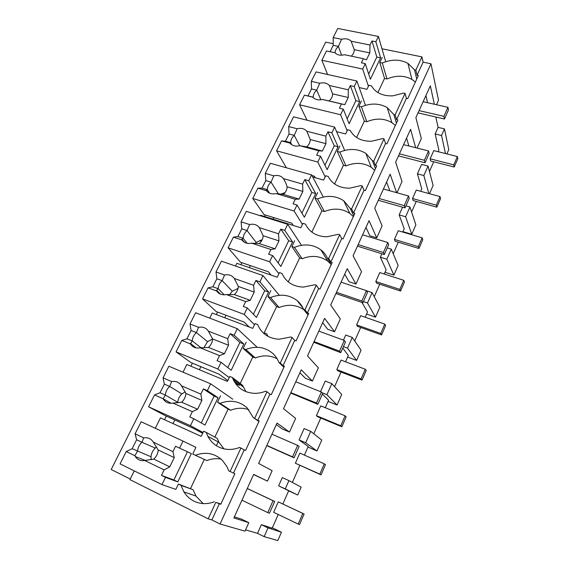 <?xml version="1.0" encoding="UTF-8"?>
<svg xmlns="http://www.w3.org/2000/svg" width="569" height="569" viewBox="0 0 569 569"><rect width="100%" height="100%" fill="white"/><g stroke="black" fill="none" stroke-linecap="round" stroke-linejoin="round"><path stroke-width="0.85" d="M264.151 536.638L257.501 533.345L261.37 524.661L268.013 527.911L264.151 536.638L277.807 540.55L281.449 532.235L272.359 527.797M268.013 527.911L281.449 532.235M261.37 524.661L272.188 528.188L278.227 514.49M257.501 533.345L245.566 529.867M234.385 516.844L241.782 519.227L248.795 522.676L244.99 531.154L220.061 524.013L211.888 519.924L208.176 518.843L215.8 502.377L220.765 504.298L234.862 473.7L233.51 473.067L244.215 449.873L245.566 450.477L259.18 420.932L257.835 420.356L269.934 394.132L271.278 394.687L284.4 366.216L283.063 365.682L294.728 340.404L296.065 340.909L308.725 313.441L307.388 312.964L318.64 288.568L319.977 289.031L332.189 262.522L330.859 262.089L341.727 238.539L343.057 238.952L354.85 213.361L353.527 212.97L364.025 190.217L365.341 190.594L376.742 165.856L375.426 165.508L385.569 143.523L386.884 143.85L397.902 119.938L396.593 119.625L406.408 98.366L407.717 98.657L418.371 75.528L417.07 75.25L423.123 62.142L421.956 56.886L381.977 48.778M134.263 470.89L129.945 479.631L208.176 518.843M130.237 479.041L111.197 469.503L325.703 42.134L333.214 43.678M282.864 503.97L288.682 490.77L278.639 485.826L282.309 477.59L288.931 480.613L285.268 488.892L297.722 495.023L301.172 487.128L288.931 480.613M420.704 191.305L421.778 188.872L417.426 173.837L421.629 164.384L428.044 166.048L433.109 185.444L429.495 193.709M429.46 171.461L433.727 161.774M438.158 151.717L438.863 150.124L435.164 133.971L438.094 127.378L435.818 117.022M427.561 102.712L425.918 95.556M408.869 145.984L406.572 138.096M389.815 190.786L386.607 182.016M396.636 192.678L390.149 174.221L374.708 208.19L382.112 225.872L376.721 237.87L369.871 235.779L365.988 227.365M376.721 237.87L369.046 220.644L353.079 255.773L361.55 271.655L355.981 284.038L349.103 281.747L344.686 274.222M355.981 284.038L347.218 268.66L330.696 304.998L340.305 318.946L334.558 331.748L327.637 329.231L322.666 322.666M334.558 331.748L324.629 318.334L307.523 355.959L318.348 367.83L312.402 381.066L305.461 378.314L299.884 372.773M312.402 381.066L301.243 369.772L283.526 408.748L295.645 418.379L289.493 432.07L282.523 429.076L276.306 424.638M289.493 432.07L277.018 423.059L258.653 463.458L272.146 470.691L267.458 481.132L253.61 474.546M292.359 482.434L299.849 465.442M304.401 455.115L308.206 446.48L299.066 439.908L304.116 428.557L310.717 431.352L321.748 440.079L316.983 450.982L307.95 447.063M313.803 433.791L320.752 418.023M325.297 407.724L328.576 400.284L322.36 394.075M320.532 391.657L325.24 381.066L331.812 383.648L341.706 394.445L337.083 405.021L328.085 401.394M334.579 386.664L341.023 372.055M345.547 361.792L348.335 355.469L342.773 348.093M343.448 340.141L345.717 335.049L352.254 337.424L361.073 350.163L356.585 360.426L347.631 357.069M354.722 340.98L360.682 327.467M365.184 317.239L367.51 311.976L361.941 302.445M374.253 296.684L379.751 284.201M384.246 274.016L386.123 269.749L380.348 257.181L381.863 253.774M393.2 253.696L398.272 242.202M402.745 232.052L404.21 228.731L399.161 214.89L402.589 207.201M411.593 211.974L416.252 201.412M434.346 104.248L430.342 85.819L415.875 117.641L421.323 138.573L417.07 148.047M220.061 524.013L430.953 63.749L438.528 100.258L436.523 104.739M248.795 522.676L233.887 517.932L253.682 474.39L267.458 481.132M415.676 147.698L410.576 129.305L395.633 162.165L402.027 181.532L396.977 192.77M430.953 63.749L423.123 62.142M211.888 519.924L219.406 503.629M215.8 502.377L220.914 503.97M203.19 503.593L195.956 496.068L193.111 489.731L181.013 485.357L183.901 491.893C188.254 498.729 194.399 502.612 202.344 503.529C206.405 503.892 210.438 503.281 214.435 501.709M181.013 485.357L178.396 484.077L175.849 489.39L161.987 484.603L165.487 477.37L177.82 481.9L191.362 453.585L179.591 448.152L183.005 441.089L141.126 421.736L135.081 433.827L143.694 437.881L141.937 442.277L136.624 439.759L135.081 433.827M164.526 419.723L166.304 416.11M190.878 366.208L192.379 363.171M216.312 314.565L217.55 312.068M240.879 264.692L241.861 262.7M264.606 216.505L265.36 214.982M297.722 495.023L288.654 490.834M278.639 485.826L285.268 488.892M233.51 473.067L228.731 470.855L227.052 466.836L222.465 460.435C214.698 453.209 205.665 451.48 195.352 455.264L192.742 454.041L195.928 447.362L183.005 441.089M230.089 471.488L240.936 448.052L244.215 449.873M193.111 489.731L178.396 484.077M155.316 428.293L160.458 417.874L201.177 436.373L203.631 431.238L206.241 432.419L207.898 436.402C212.166 444.183 218.738 448.521 227.614 449.41C231.647 449.674 235.63 449.019 239.577 447.44L240.936 448.052M221.042 459.105C216.298 458.216 211.568 458.714 206.867 460.584L195.352 455.264M446.9 153.907L448.777 149.611L444.474 128.893L438.094 127.378M435.164 133.971L441.551 135.514L444.474 128.893M441.551 135.514L445.456 153.545M416.75 79.055L414.531 69.816L415.847 70.094L421.956 56.886M382.197 57.433L379.772 62.505L382.304 63.038C391.586 59.119 400.121 59.212 407.902 63.315L414.531 69.816M415.847 70.094L417.07 75.25M379.772 62.505L384.537 78.43L377.873 92.527M415.377 82.021L411.906 79.404C404.331 75.328 396.031 75.186 387.005 78.97L382.304 63.038M387.005 78.97L384.537 78.43M396.593 119.625L395.149 114.817L405.071 93.38L406.408 98.366M405.071 93.38L403.755 93.088L392.702 95.862C382.709 96.161 375.618 92.825 371.429 85.855L368.89 85.286L366.969 89.312L359.203 87.555M417.426 173.837L423.848 175.537L428.044 166.048M423.848 175.537L428.813 193.524M361.386 100.998L358.883 106.239L361.422 106.837C370.824 102.925 379.423 103.181 387.219 107.598L393.833 114.504L396.437 123.124M395.149 114.817L393.833 114.504M216.348 445.726L218.155 441.893M299.066 439.908L305.674 442.76L316.983 450.982M305.674 442.76L310.717 431.352M223.958 448.877L218.951 442.319L217.315 438.443L206.241 432.419M257.835 420.356L253.376 417.653L258.945 421.451M254.734 418.236L266.989 391.757L269.934 394.132M183.033 372.197L186.824 364.523L227.444 381.394L229.805 376.443L232.408 377.517L233.07 379.196C237.145 387.781 244.051 392.489 253.81 393.314C257.807 393.485 261.747 392.781 265.638 391.195L266.989 391.757M173.047 423.592L174.825 419.958M248.824 409.687C242.871 407.603 236.804 407.795 230.623 410.256L228.084 409.161L214.862 437.113M220.573 395.775L217.493 402.226L220.096 403.343C230.274 399.538 239.257 401.017 247.046 407.795L253.376 417.653M230.623 410.256L220.096 403.343M217.493 402.226L228.084 409.161M322.182 392.795L326.926 394.694L337.083 405.021M326.926 394.694L331.812 383.648M245.957 391.65L242.451 385.199L232.408 377.517M283.063 365.682L280.282 363.029L278.931 362.496L283.924 367.261M280.282 363.029L292.096 337.502L294.728 340.404M209.741 318.149L212.273 313.035L252.771 328.37L255.054 323.597L257.643 324.572C261.505 333.647 268.639 338.534 279.052 339.245L290.745 336.997L292.096 337.502M199.385 369.743L200.878 366.685M277.103 358.74C270.225 355.205 262.956 354.949 255.296 357.986L252.771 356.983L240.232 383.492M246.142 342.239L243.169 348.463L245.772 349.487C255.815 345.646 264.734 346.891 272.53 353.214C275.375 355.746 277.508 358.84 278.931 362.496M255.296 357.986L245.772 349.487M243.169 348.463L252.771 356.983M343.427 346.613L347.517 348.128L356.585 360.426M347.517 348.128L352.254 337.424M303.889 309.735C296.421 304.707 288.17 303.96 279.13 307.502L276.605 306.591L263.867 333.519L264.194 332.829L266.719 333.79L267.871 336.3M307.388 312.964L304.913 309.806L303.569 309.33L308.014 314.984M304.913 309.806L316.307 285.19L318.64 288.568M235.495 266.036L236.846 263.305L277.21 277.21L279.415 272.601L281.996 273.483C285.937 282.082 293.071 286.627 303.398 287.103L314.963 284.735L316.307 285.19M224.798 317.779L226.028 315.262M270.816 290.595L267.949 296.598L270.538 297.523C280.446 293.668 289.301 294.685 297.11 300.574C299.955 302.943 302.111 305.859 303.569 309.33M279.13 307.502L270.538 297.523M267.949 296.598L276.605 306.591M375.512 317.146L379.872 307.182L372.069 292.615L367.482 302.993L375.512 317.146L366.6 314.045M363.406 301.606L367.482 302.993M366.472 290.738L372.069 292.615M330.859 262.089L328.669 258.468L327.331 258.034L331.272 264.521M328.669 258.468L339.665 234.713L341.727 238.539M260.339 215.751L260.588 215.253L300.809 227.806L302.936 223.354L305.51 224.15C309.522 232.308 316.649 236.519 326.898 236.789L338.327 234.3L339.665 234.713M249.336 267.608L250.317 265.602M331.258 264.549L327.808 261.192C320.198 255.801 311.648 254.983 302.153 258.717L299.643 257.892L288.277 281.918M294.635 240.737L291.861 246.533L294.443 247.373C304.216 243.496 313.014 244.3 320.824 249.791C323.676 252.003 325.845 254.748 327.331 258.034M302.153 258.717L294.443 247.373M291.861 246.533L299.643 257.892M393.897 275.112L398.129 265.431L391.294 249.151L386.835 259.222L393.897 275.112L385.021 272.252M380.348 257.181L386.835 259.222M387.24 247.906L391.294 249.151M353.527 212.97L351.599 208.923L350.269 208.531L353.733 215.779M351.599 208.923L362.218 185.978L364.025 190.217M273.035 219.136L273.789 217.607M353.349 216.625L349.885 213.46C342.282 208.432 333.79 207.799 324.422 211.554L321.919 210.8L311.84 232.109M317.637 192.571L314.963 198.176L317.53 198.93C327.182 195.039 335.909 195.644 343.719 200.757L350.269 208.531M362.218 185.978L360.888 185.608L349.586 188.197C339.423 188.133 332.303 184.228 328.228 176.49L325.667 175.778L323.612 180.081L312.708 177.009M324.422 211.554L317.53 198.93M314.963 198.176L321.919 210.8M411.75 234.279L415.868 224.869L409.943 206.981L405.619 216.761L411.75 234.279L402.923 231.647M399.161 214.89L405.619 216.761M405.91 205.843L409.943 206.981M375.426 165.508L373.748 161.063L372.418 160.714L375.448 168.673M373.748 161.063L384.004 138.893L385.569 143.523M374.708 170.273L371.244 167.307C363.641 162.613 355.212 162.151 345.959 165.92L343.47 165.245L334.6 183.993M339.878 146.02L337.289 151.439L339.849 152.115C349.373 148.21 358.036 148.63 365.839 153.388L372.418 160.714M384.004 138.893L382.681 138.566L371.507 141.247C361.429 141.375 354.323 137.762 350.184 130.415L347.638 129.775L345.646 133.943L336.571 131.638M345.959 165.92L339.849 152.115M337.289 151.439L343.47 165.245M395.37 125.436L391.906 122.641C384.31 118.274 375.945 117.975 366.813 121.745L364.331 121.14L356.599 137.492M366.813 121.745L361.422 106.837M358.883 106.239L364.331 121.14M179.591 448.152L175.572 446.274L172.955 451.672L153.274 442.063C151.034 438.599 147.84 437.205 143.694 437.881M204.321 459.411L190.558 488.486M161.987 484.603L120.066 463.87L126.226 451.544L132.164 448.706L136.624 439.759M172.955 451.672L174.242 457.604L158.232 450.008C157.912 453.607 156.425 456.637 153.779 459.112L169.79 466.822L174.242 457.604M153.523 442.518L158.239 450.015M187.436 451.772L173.894 479.987L161.461 475.399L164.121 469.916L169.79 466.822M173.894 479.987L177.82 481.9M161.461 475.399L165.487 477.37M126.226 451.544L134.839 455.719L135.308 456.544C137.542 459.809 140.664 461.118 144.675 460.485L164.121 469.916M134.839 455.719L137.478 451.267C137.833 447.718 139.32 444.723 141.937 442.284L155.294 448.066C152.762 450.435 151.34 453.329 151.027 456.772L151.183 459.745M132.164 448.706L151.02 456.772M156.653 447.006L155.294 448.066M144.675 460.485L153.779 459.112M202.656 433.286L193.097 428.208L164.96 415.498L148.587 406.821L154.519 394.95L160.06 392.745L164.356 384.125L163.054 377.887L168.872 366.237L210.658 383.819L232.785 399.232M163.054 377.887L171.646 381.579C175.956 380.832 179.228 382.233 181.461 385.789L200.85 394.111L203.368 388.911L207.379 390.619L210.658 383.819M207.379 390.619L218.048 397.767L205.004 425.05L193.801 418.734L190.437 425.697L203.033 432.483M171.646 381.579L169.662 386.415L164.356 384.125M200.85 394.111L201.895 400.37L185.928 393.456L181.461 385.789M193.801 418.734L189.783 416.942L192.343 411.664L197.614 409.239L201.895 400.37M201.262 422.945L214.143 396.102L218.048 397.767M203.368 388.911L214.143 396.102M154.519 394.95L163.125 398.748C165.302 402.361 168.573 403.805 172.94 403.087L192.343 411.664M148.587 406.821L190.437 425.697M163.125 398.748L165.359 395.078C165.664 391.685 167.094 388.805 169.662 386.422L181.881 393.912C179.399 396.223 178.026 399.025 177.763 402.311M160.06 392.745L165.366 395.078L177.756 402.311L177.734 402.859M185.195 391.821L181.881 393.912M181.632 402.219C184.228 399.808 185.658 396.892 185.928 393.456M172.94 403.087L181.639 402.226L197.614 409.239M227.849 380.54L219.101 374.21L191.035 362.617L176.056 351.87L181.781 340.426L186.945 338.811L191.092 330.489L190.003 323.974L195.615 312.744L237.294 328.676L257.181 347.282M190.003 323.974L198.581 327.324C202.849 326.521 206.106 327.794 208.368 331.144L227.707 338.69L230.132 333.683L234.129 335.226L237.294 328.676M234.129 335.226L243.781 343.961L231.199 370.27L221.057 362.304L217.82 369.004L229.236 377.645M239.826 384.338L239.371 385.313L234.151 381.365M235.722 383.798L239.371 385.313M198.581 327.324L196.383 332.573L191.092 330.489M212.607 339.01L207.529 341.663L203.83 347.844M227.707 338.69L228.539 345.241L212.607 338.968C212.386 342.246 211.007 345.063 208.474 347.417L224.406 353.79L228.539 345.241M208.368 331.144L212.614 338.968M221.057 362.304L217.052 360.675L219.513 355.597L224.406 353.79M227.813 367.61L239.89 342.446L243.781 343.961M230.132 333.683L239.89 342.446M181.781 340.426L190.366 343.875C192.578 347.268 195.843 348.584 200.16 347.815L219.513 355.597M176.056 351.87L217.82 369.004M190.366 343.875L192.237 340.923C192.493 337.687 193.873 334.906 196.383 332.581L207.529 341.663M186.945 338.811L192.244 340.923L201.106 347.851M200.16 347.815L208.474 347.417M249.222 327.026L244.201 322.111L216.206 311.563L202.543 298.889L208.062 287.85L212.877 286.783L216.874 278.76L215.992 271.989L221.412 261.157L262.956 275.538L279.315 295.304M215.992 271.989L224.549 275.012C228.766 274.166 232.024 275.318 234.307 278.469L253.582 285.282L255.922 280.46L259.905 281.854L262.956 275.538M259.905 281.854L268.604 292.053L256.47 317.438L247.302 307.943L244.186 314.401L254.499 324.757M237.878 289.123L237.351 288.561M224.549 275.012L222.152 280.645L216.874 278.76M238.07 288.426L232.301 291.207L229.599 294.721M253.582 285.282L254.208 292.11L238.333 286.435L234.307 278.469M247.302 307.943L243.312 306.478L245.687 301.577L250.225 300.347L254.208 292.11M253.404 314.266L264.72 290.681L268.604 292.053M255.922 280.46L264.72 290.681M208.062 287.85L216.625 290.979C218.866 294.173 222.123 295.361 226.391 294.536L245.687 301.577M202.543 298.889L244.186 314.401M216.625 290.979L216.618 290.282L218.155 288.703L224.257 294.827M212.877 286.783L218.162 288.703C218.361 285.602 219.691 282.921 222.152 280.652L232.301 291.207M234.343 294.578C236.825 292.281 238.155 289.571 238.333 286.435M226.391 294.536L234.35 294.586L250.225 300.347M271.057 275.09L268.426 271.811L240.523 262.238L228.091 247.785L233.418 237.138L237.899 236.576L241.761 228.83L241.071 221.825L246.299 211.362L287.701 224.3L301.492 245.296M241.071 221.825L249.599 224.549C253.774 223.653 257.017 224.691 259.329 227.657L278.533 233.788L280.787 229.136L284.756 230.388L287.701 224.3M284.756 230.388L292.566 241.953L280.844 266.456L272.608 255.552L269.599 261.776L278.881 273.717M261.043 241.697L259.926 240.225M249.599 224.549L247.024 230.53L241.761 228.83M262.252 239.634L256.235 242.458L255.211 243.496M278.533 233.788L278.974 240.865L263.148 235.751L259.329 227.657M272.608 255.552L268.632 254.229L270.922 249.507L275.133 248.817L278.974 240.865M278.092 262.814L288.696 240.715L292.566 241.953M280.787 229.136L288.696 240.715M233.418 237.138L241.953 239.947C244.222 242.956 247.465 244.03 251.69 243.162L270.922 249.507M228.091 247.785L269.599 261.776M241.953 239.947L241.939 239.222L243.162 238.304C243.326 235.338 244.613 232.749 247.024 230.537L256.235 242.458M237.899 236.576L243.169 238.311L247.159 243.304M259.3 243.61C261.733 241.37 263.02 238.745 263.148 235.751M251.69 243.162L259.308 243.61L275.133 248.817M293.27 225.452L291.833 223.219L264.03 214.57L252.757 198.453L257.892 188.175L262.067 188.09L265.801 180.608L265.289 173.381L270.339 163.282L311.577 174.861L323.32 197.045M265.289 173.381L273.789 175.828C277.921 174.896 281.15 175.821 283.476 178.609L302.608 184.107L304.785 179.619L308.739 180.743L311.577 174.861M308.739 180.743L315.703 193.567L304.387 217.237L297.011 205.018L294.109 211.028L302.423 224.435M282.565 194.349L282.06 193.538M273.789 175.828L271.043 182.137L265.801 180.608M285.097 192.55L280.866 194.2M302.608 184.107L302.864 191.412L287.11 186.817C287.018 189.69 285.78 192.215 283.39 194.406L299.159 199.086L302.864 191.412M283.476 178.609L285.794 182.948L287.117 186.817M297.011 205.018L293.049 203.83L295.261 199.271L299.159 199.086M301.919 213.155L311.855 192.45L315.703 193.567M304.785 179.619L311.855 192.45M257.892 188.175L266.406 190.7C268.696 193.531 271.925 194.491 276.107 193.581L295.261 199.271M252.757 198.453L294.109 211.028M266.406 190.7L266.37 190.082L267.316 189.648C267.437 186.803 268.682 184.306 271.043 182.137L278.49 193.929M262.067 188.09L267.323 189.648L269.656 193.24M276.107 193.581L283.398 194.413M286.371 167.784L276.577 150.813L281.541 140.877L285.425 141.24L289.031 134.007L288.682 126.581L293.568 116.823L334.629 127.129L344.665 150.422M288.682 126.581L297.153 128.765C301.236 127.79 304.458 128.622 306.805 131.247L325.852 136.147L327.95 131.802L331.883 132.805L334.629 127.129M331.883 132.805L338.064 146.802L327.125 169.676L320.56 156.247L317.765 162.044L325.162 176.817M297.153 128.765L294.251 135.372L289.031 134.007M325.852 136.147L325.945 143.651L310.254 139.554L306.805 131.247M320.56 156.247L316.62 155.188L318.754 150.785L322.36 151.062L325.945 143.651M324.935 165.188L334.238 145.799L338.064 146.802M327.95 131.802L334.238 145.799M281.541 140.877L290.019 143.132C292.324 145.799 295.546 146.66 299.678 145.707L318.754 150.785M276.577 150.813L317.765 162.044M311.933 175.537L314.451 176.248L315.226 177.713M290.019 143.132L289.934 142.741L290.645 142.627C290.738 139.91 291.933 137.492 294.251 135.372L299.657 145.714M285.425 141.24L290.652 142.627L291.79 144.746M299.678 145.707L306.67 146.887C309.003 144.746 310.197 142.3 310.254 139.554M306.67 146.887L322.36 151.062M307.004 120.194L299.593 104.767L304.394 95.165L308 95.941L311.492 88.942L311.3 81.346L316.023 71.9L356.898 81.018L365.469 105.336M311.3 81.346L319.735 83.273C323.775 82.27 326.983 83.003 329.344 85.471L348.299 89.81L350.333 85.613L354.245 86.502L356.898 81.018M354.245 86.502L359.693 101.581L349.11 123.708L343.306 109.148L340.603 114.753L347.154 130.785M319.735 83.273L316.691 90.151L311.492 88.942M348.299 89.81L348.242 97.505L332.623 93.871L329.344 85.471M343.306 109.148L339.387 108.21L341.443 103.956L344.778 104.668L348.242 97.505M347.168 118.836L355.881 100.692L359.693 101.581M350.333 85.613L355.881 100.692M304.394 95.165L312.836 97.164C315.162 99.675 318.37 100.436 322.459 99.454L341.443 103.956M299.593 104.767L340.603 114.753M336.201 130.785L336.706 131.674M312.836 97.164L313.206 97.178C313.256 94.568 314.422 92.228 316.691 90.158L320.88 99.781M308 95.941L313.213 97.178L313.519 97.875M322.459 99.454L329.159 100.962C331.442 98.864 332.602 96.502 332.623 93.871M329.159 100.962L344.778 104.668M330.056 51.701L333.221 45.349L333.178 37.582L337.744 28.45L378.421 36.444L385.711 61.715M333.178 37.582L341.571 39.282C345.575 38.244 348.761 38.891 351.137 41.21L370.006 45.022L371.97 40.968L375.86 41.743L378.421 36.444M375.86 41.743L380.611 57.832L370.376 79.24L365.291 63.643L362.673 69.055L368.42 86.26M327.573 74.482L321.855 60.243L326.499 50.954L334.899 52.718C337.239 55.079 340.433 55.755 344.48 54.731L363.378 58.699L366.45 59.816L369.8 52.889L370.006 45.022M341.571 39.282L338.399 46.416L333.221 45.349M351.137 41.21L354.267 49.688L369.8 52.889M365.291 63.643L361.386 62.81L363.378 58.699M368.676 74.02L376.82 57.042L380.611 57.832M371.97 40.968L376.82 57.042M321.855 60.243L362.673 69.055M335.034 52.86C335.162 50.477 336.286 48.329 338.399 46.416L341.592 55.207M351.308 56.167C353.299 54.19 354.281 52.035 354.259 49.688M304.116 513.999L302.8 513.437L298.199 524.056L299.55 524.561L304.116 513.999L278.262 501.865L273.646 512.299L298.199 524.056M302.8 513.437L278.262 501.865M324.28 463.835L319.828 474.112L321.037 474.88L295.368 463.223L299.842 453.116L324.28 463.835L325.468 464.653L321.037 474.88M319.828 474.112L295.368 463.223M345.091 415.79L340.774 425.754L341.855 426.764L317.609 416.721L316.414 415.669L320.752 405.875L345.091 415.79L346.144 416.849L341.855 426.764M340.774 425.754L316.414 415.669M365.255 369.231L361.073 378.89L362.033 380.128L337.886 370.853L336.82 369.58L341.023 360.085L365.255 369.231L366.187 370.519L362.033 380.128M361.073 378.89L336.82 369.58M384.8 324.102L380.746 333.462L381.593 334.913L357.56 326.357L356.607 324.885L360.682 315.667L384.8 324.102L385.626 325.596L381.593 334.913M380.746 333.462L356.607 324.885M403.762 280.318L399.829 289.401L400.562 291.051L376.65 283.177L375.803 281.513L379.765 272.565L403.762 280.318L404.474 282.011L400.562 291.051M399.829 289.401L375.803 281.513M422.162 237.835L418.343 246.647L418.976 248.489L395.178 241.263L394.438 239.414L398.286 230.73L422.162 237.835L422.774 239.713L418.976 248.489M418.343 246.647L394.438 239.414M440.029 196.589L436.316 205.153L436.857 207.166L413.179 200.551L412.539 198.531L416.273 190.096L440.029 196.589L440.541 198.638L436.857 207.166M436.316 205.153L412.539 198.531M457.376 156.532L453.778 164.846L454.218 167.023L430.669 160.991L430.121 158.808L433.749 150.614L457.376 156.532L457.803 158.744L454.218 167.023M453.778 164.846L430.121 158.808M274.713 501.431L273.049 500.72L267.771 512.598L269.471 513.238L274.713 501.431L247.273 488.494M267.771 512.598L241.953 500.187M273.049 500.72L247.252 488.536M294.073 457.803L299.13 446.409L297.651 445.385L292.558 456.843L294.073 457.803L266.761 445.627M292.558 456.843L266.84 445.456M297.651 445.385L271.946 434.211M317.822 404.31L322.701 393.314L321.378 391.998L316.471 403.051L317.822 404.31L290.667 393.044M316.471 403.051L290.851 392.631M321.378 391.998L295.795 381.771M340.746 352.666L345.454 342.047L344.295 340.447L339.551 351.123L340.746 352.666L313.754 342.254M339.551 351.123L314.052 341.606M344.295 340.447L318.818 331.115M362.887 302.772L367.446 292.509L366.429 290.652L361.841 300.973L362.887 302.772L336.435 293.711L336.073 293.163M361.841 300.973L336.464 292.302M366.429 290.652L341.08 282.16M384.295 254.535L388.705 244.613L387.823 242.522L383.392 252.494L384.295 254.535L357.972 246.313L357.659 245.687M383.392 252.494L358.143 244.627M387.823 242.522L362.602 234.819M405.007 207.884L409.267 198.282L408.514 195.971L404.225 205.622L405.007 207.884L378.819 200.437L378.541 199.755M404.225 205.622L379.11 198.503M408.514 195.971L383.428 189.008M425.043 162.741L429.168 153.445L428.535 150.927L424.389 160.266L425.043 162.741L399.004 156.027L398.762 155.28M424.389 160.266L399.41 153.858M428.535 150.927L403.592 144.661M444.446 119.028L448.443 110.023L447.924 107.313L443.905 116.353L444.446 119.028L418.549 113.003L418.35 112.2M443.905 116.353L419.069 110.614M447.924 107.313L423.123 101.709M411.906 79.404L407.902 63.315M273.966 354.594L272.53 353.214M303.007 308.085L297.11 300.574M327.808 261.192L320.824 249.791M349.885 213.46L343.719 200.757M371.244 167.307L365.839 153.388M391.906 122.641L387.219 107.598M195.956 496.068L183.901 491.893M218.951 442.319L207.898 436.402M243.105 386.835L233.07 379.196M145.33 460.47L135.308 456.544M171.148 403.307L163.118 398.72M196.213 347.922L190.352 343.406M220.573 294.209L216.618 290.282M244.357 242.23L241.939 239.222M267.629 192.016L266.37 190.082M290.382 143.566L289.934 142.741"/></g></svg>
